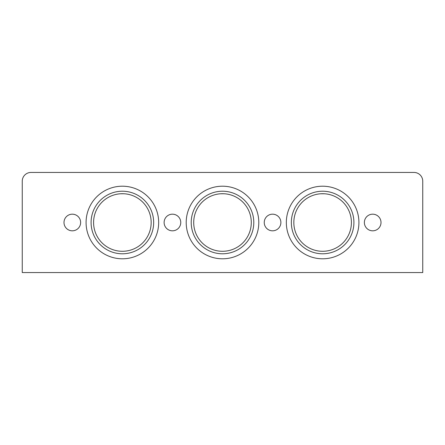 <?xml version="1.0" encoding="UTF-8"?>
<svg xmlns="http://www.w3.org/2000/svg" width="445" height="445" viewBox="0 0 445 445"><rect width="100%" height="100%" fill="white"/><g stroke="black" fill="none" stroke-linecap="round" stroke-linejoin="round"><path stroke-width="0.67" d="M22.25 181.198A8.761 8.761 0 0 1 31.011 172.438L413.989 172.438A8.761 8.761 0 0 1 422.75 181.198L422.75 272.562L22.25 272.562L22.25 181.198M80.634 222.5A8.322 8.322 0 0 1 68.152 229.703A8.322 8.322 0 0 1 68.152 215.297A8.322 8.322 0 0 1 80.634 222.5M180.759 222.5A8.322 8.322 0 0 1 168.277 229.703A8.322 8.322 0 0 1 168.277 215.297A8.322 8.322 0 0 1 180.759 222.5M280.884 222.5A8.322 8.322 0 0 1 268.402 229.703A8.322 8.322 0 0 1 268.402 215.297A8.322 8.322 0 0 1 280.884 222.5M381.009 222.5A8.322 8.322 0 0 1 368.527 229.703A8.322 8.322 0 0 1 368.527 215.297A8.322 8.322 0 0 1 381.009 222.5M153.664 222.5A31.289 31.289 0 0 0 106.733 195.405A31.289 31.289 0 0 0 106.728 249.595A31.289 31.289 0 0 0 153.664 222.5M158.67 222.5A36.295 36.295 0 0 1 104.23 253.934A36.295 36.295 0 0 1 104.225 191.066A36.295 36.295 0 0 1 158.67 222.5M253.789 222.5A31.289 31.289 0 0 0 206.858 195.405A31.289 31.289 0 0 0 206.853 249.595A31.289 31.289 0 0 0 253.789 222.5M258.795 222.5A36.295 36.295 0 0 1 204.355 253.934A36.295 36.295 0 0 1 204.35 191.066A36.295 36.295 0 0 1 258.795 222.5M151.161 222.5A28.786 28.786 0 0 1 107.979 247.431A28.786 28.786 0 0 1 107.979 197.569A28.786 28.786 0 0 1 151.161 222.5M148.296 209.984C146.511 206.652 146.511 206.652 148.296 209.984C146.511 206.652 146.511 206.652 148.296 209.984M96.454 209.984C98.239 206.652 98.239 206.652 96.454 209.984C98.239 206.652 98.239 206.652 96.454 209.984M120.573 193.77L123.766 193.747M123.615 193.742L122.614 193.714M251.286 222.5A28.786 28.786 0 0 1 208.104 247.431A28.786 28.786 0 0 1 208.104 197.569A28.786 28.786 0 0 1 251.286 222.5M248.421 209.984C246.636 206.652 246.636 206.652 248.421 209.984C246.636 206.652 246.636 206.652 248.421 209.984M196.579 209.984C198.364 206.652 198.364 206.652 196.579 209.984C198.364 206.652 198.364 206.652 196.579 209.984M220.698 193.77L223.891 193.747M223.74 193.742L222.739 193.714M358.92 222.5A36.295 36.295 0 0 1 304.48 253.934A36.295 36.295 0 0 1 304.48 191.066A36.295 36.295 0 0 1 358.92 222.5M353.914 222.5A31.289 31.289 0 0 0 306.983 195.405A31.289 31.289 0 0 0 306.983 249.595A31.289 31.289 0 0 0 353.914 222.5M348.546 209.984C346.761 206.652 346.761 206.652 348.546 209.984C346.761 206.652 346.761 206.652 348.546 209.984M296.704 209.984C298.489 206.652 298.489 206.652 296.704 209.984M320.823 193.77L324.427 193.77M351.411 222.5A28.786 28.786 0 0 1 308.229 247.431A28.786 28.786 0 0 1 308.229 197.569A28.786 28.786 0 0 1 351.411 222.5"/></g></svg>

